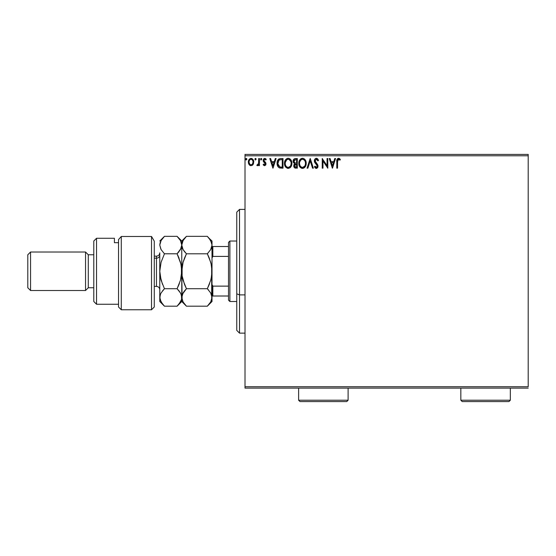 <?xml version="1.0" encoding="UTF-8"?>
<svg xmlns="http://www.w3.org/2000/svg" width="556" height="556" viewBox="0 0 556 556"><rect width="100%" height="100%" fill="white"/><g stroke="black" fill="none" stroke-linecap="round" stroke-linejoin="round"><path stroke-width="0.83" d="M245.008 155.784L528.2 155.784L528.2 386.74L245.008 386.74L245.008 155.784L245.008 388.116L528.2 388.116L245.008 388.116L245.008 386.74L528.2 386.74L528.2 155.784L245.008 155.784L245.008 154.415L245.008 155.784M253.049 164.527L253.731 161.407L252.243 158.745L249.859 158.745L248.497 160.795L248.734 163.957L250.457 165.612L252.667 164.993L253.765 162.032C253.786 160.038 252.883 158.828 251.048 158.411C249.22 158.835 248.317 160.038 248.337 162.032L249.053 164.534L251.048 165.695L253.049 164.527M258.7 158.536L259.443 158.536L258.7 158.536L258.533 163.554L256.851 165.452L257.852 165.584L258.7 164.534L258.7 165.57L259.443 165.57L259.443 158.536L259.443 165.57L259.443 158.536L258.7 158.536L258.589 163.311L256.851 165.452L257.414 165.695L258.7 164.534L258.7 165.57L259.443 165.57L258.7 165.57M264.573 165.695L265.643 165.076L265.97 163.568L264.058 161.08L263.94 160.01L264.788 159.273L265.803 160.017L266.227 159.363L264.705 158.411L263.746 158.821L263.162 160.086L263.384 161.532L265.226 163.714L264.684 164.805L263.579 164.089L263.141 164.694L263.752 165.361L264.573 165.695L265.976 163.846L265.74 162.762L263.885 160.406L264.788 159.273L265.803 160.017L266.227 159.363L264.705 158.411L263.141 160.448L263.384 161.532L265.24 163.881L264.524 164.826L263.579 164.089L263.141 164.694L264.573 165.695M277.096 162.804L277.083 163.228C276.971 160.448 278.202 158.884 280.766 158.536L278.897 158.946L277.687 160.35L277.124 162.38L277.291 165.083L278.215 166.995L279.258 167.815L283.004 168.162L283.004 158.536L280.766 158.536C278.202 158.884 276.971 160.448 277.083 163.228C276.971 165.201 277.694 166.731 279.258 167.815L283.004 168.162L283.004 158.536L283.004 168.162L281.544 168.162M295.396 158.536L297.314 158.536L294.659 158.655L293.429 159.822L293.207 162.032L294.638 163.728L293.95 164.639L293.77 166.237L294.617 167.836L297.314 168.162L297.314 158.536L297.314 168.162L297.314 158.536L295.396 158.536C293.888 158.766 293.13 159.676 293.123 161.268L294.638 163.728L293.742 165.778C293.749 167.293 294.492 168.086 295.959 168.162L295.757 168.155M307.871 168.162L307.065 168.162L310.151 158.536L307.065 168.162L307.871 168.162L310.206 160.858L312.548 168.162L313.355 168.162L310.269 158.536L313.355 168.162L310.269 158.536L307.065 168.162L307.871 168.162L310.206 160.858L312.548 168.162L313.355 168.162L312.548 168.162M327.046 158.536L327.046 165.695L322.237 158.536L322.237 168.162L322.98 168.162L322.98 160.983L327.79 168.162L327.79 158.536L327.046 158.536L327.79 158.536L327.046 158.536L327.046 165.695L322.237 158.536L322.237 168.162L322.98 168.162L322.98 160.983L327.79 168.162L327.79 158.536L327.637 168.162M337.534 161.754L338.208 159.363L340.001 160.142L340.376 159.398L338.555 158.286L336.985 159.53L336.797 168.162L337.534 168.162L337.534 161.754L338.562 159.273L340.001 160.142L340.376 159.398L338.555 158.286C337.089 158.794 336.498 159.913 336.797 161.664L336.797 168.162L337.534 168.162L337.575 160.642M334.754 158.536L335.56 158.536L332.481 168.162L335.56 158.536L334.754 158.536L333.767 161.622L331.063 161.622L330.076 158.536L329.27 158.536L332.356 168.162L335.56 158.536L334.754 158.536L333.767 161.622L331.063 161.622L330.076 158.536L329.27 158.536L332.356 168.162L329.27 158.536L330.076 158.536M316.371 158.286L314.856 159.169L314.342 160.892L314.821 162.602L317.274 165.869L316.552 167.398L315.043 166.188L314.467 166.779L315.176 167.863L316.322 168.405L317.629 167.655L318.018 165.778L315.328 161.852L315.189 160.246L316.427 159.273L317.935 160.879L318.539 160.392L317.483 158.703L316.371 158.286C315.03 158.585 314.355 159.454 314.342 160.892L317.302 166.202L316.336 167.419L315.043 166.188L314.467 166.779L316.322 168.405L318.046 166.161L317.664 164.694L315.085 160.906L316.427 159.273L317.935 160.879L318.539 160.392L316.371 158.286M299.684 160.031L302.485 158.286C299.983 158.919 298.753 160.601 298.794 163.353C298.746 166.126 299.997 167.815 302.547 168.405C305.035 167.752 306.252 166.049 306.196 163.304L305.307 160.017L302.916 158.321L301.63 158.411L300.198 159.357L298.843 162.484L299.17 165.639L300.226 167.37L301.679 168.287L303.395 168.273L304.556 167.578L305.772 165.73L306.196 163.304L306.085 164.59M291.886 163.304L291.4 160.781L290.461 159.336L289.03 158.411L287.744 158.321L285.367 160.045L284.686 161.636L284.533 164.222L285.909 167.37L288.453 168.398L290.788 166.981L291.886 163.304C291.921 160.566 290.684 158.891 288.175 158.286C285.666 158.919 284.436 160.601 284.484 163.353C284.436 166.126 285.687 167.815 288.23 168.405C290.725 167.752 291.942 166.049 291.886 163.304M275.289 158.536L276.096 158.536L273.01 168.162L276.096 158.536L275.289 158.536L274.303 161.622L271.599 161.622L270.612 158.536L269.806 158.536L272.892 168.162L276.096 158.536L275.289 158.536L274.303 161.622L271.599 161.622L270.612 158.536L269.806 158.536L272.892 168.162L269.806 158.536L270.612 158.536M261.786 159.218L261.167 158.411L260.549 159.218L261.167 158.411L260.549 159.218L261.167 160.017L260.549 159.218L261.167 158.411L261.751 158.94L260.792 158.578L260.903 159.94L261.786 159.218L261.028 159.996M254.877 159.218L255.496 158.411L254.877 159.218L255.496 160.017L254.877 159.218L255.496 158.411L256.107 159.218L255.955 158.689L255.03 158.682L255.225 159.94L256.107 159.218L255.225 159.94M245.627 159.218L246.238 158.411L245.627 159.218L246.238 160.017L245.627 159.218L246.238 158.411L246.857 159.218L246.704 158.689L245.78 158.682L245.974 159.94L246.857 159.218L245.974 159.94M528.2 154.415L245.008 154.415L528.2 154.415L528.2 155.784L528.2 154.415M337.534 168.162L336.797 168.162M336.839 160.371L336.804 161.004M336.992 159.516L337.784 158.481M339.097 158.384L339.702 158.724M340.376 159.398L340.001 160.142L338.562 159.273M339.431 159.669L339.049 159.419M338.208 159.363L337.846 159.704M337.749 159.871L337.617 160.274L337.749 159.871M332.418 165.841L331.383 162.609L333.454 162.609L332.418 165.841L331.383 162.609L333.454 162.609L332.418 165.841M322.98 168.162L322.237 168.162L322.404 158.536M316.572 158.3L317.42 158.662M317.761 158.988L318.539 160.392L317.935 160.879L317.691 160.357M315.106 160.573L315.447 162.067M316.211 163.033L316.552 163.388M317.942 166.953L317.629 167.655M316.941 168.266L316.545 168.392M315.996 168.371L315.433 168.093M314.467 166.779L315.043 166.188L315.224 166.508M315.884 167.293L316.552 167.398M317.254 166.619L316.635 164.708M316.857 164.958L316.406 164.472M315.627 163.666L314.821 162.602M314.613 162.199L314.467 161.782M314.46 161.747L314.376 161.386M315.509 158.529L316.149 158.3M315.273 166.591L315.043 166.188M305.995 165.028L305.883 165.396M305.571 166.195L305.341 166.619M302.096 168.378L301.686 168.287M300.219 167.363L299.003 165.09M299.684 166.668L299.184 165.66M299.17 165.639L299.003 165.076M298.794 163.353L298.808 162.915M298.996 161.636L299.357 160.635M306.189 162.873L306.196 163.304C306.231 160.566 304.994 158.891 302.485 158.286M302.916 158.321L303.333 158.411M304.215 158.835L304.771 159.329M305.717 160.788L305.883 161.233M306.092 162.067L306.147 162.428M300.852 158.787L300.198 159.357M301.679 168.287L302.11 168.378M305.195 165.049L305.355 164.416M304.542 166.307L302.513 167.419C300.49 166.911 299.503 165.556 299.538 163.353L299.573 164.048L299.538 163.353C299.489 161.136 300.483 159.774 302.513 159.273C304.514 159.774 305.494 161.122 305.459 163.311L305.418 162.616L305.459 163.311C305.501 165.514 304.521 166.883 302.513 167.419L302.686 167.412M300.018 165.612L300.365 166.188M300.045 165.667L299.573 164.048M300.539 166.411L300.928 166.793L300.539 166.411M302.165 167.391L301.373 167.113M299.705 161.956L300.956 159.857M300.435 160.392L299.976 161.164M299.573 162.658L299.698 161.97M305.035 161.191L305.237 161.726M303.812 159.676L304.757 160.677M303.819 166.988L304.375 166.501M305.452 163.659L305.418 164.006M294.034 167.134L294.847 167.968M293.86 166.689L293.77 166.244M294.075 164.381L294.402 163.937M293.485 162.748L293.269 162.241M293.151 160.774L293.436 159.822M295.034 168.044L295.493 168.134M294.013 162.053L293.86 161.268L295.729 159.523L296.577 159.523L296.577 163.103L295.027 162.984L296.202 163.103L295.027 162.984L293.874 161.059L293.902 161.692M294.979 166.96L294.513 165.368L295.187 164.27L296.202 164.089L295.625 164.131M294.548 165.195L294.478 165.757L296.577 164.089L296.577 167.175L295.806 167.175L294.478 165.757L294.777 166.772M295.111 164.319L294.617 164.986M294.763 162.88L294.166 162.338M293.902 160.844L294.61 159.739M296.202 164.089L296.577 164.089L296.577 167.175L295.806 167.175M291.837 164.145L291.775 164.59M291.685 165.014L291.573 165.396M291.455 165.737L291.024 166.619M290.788 166.981L290.253 167.578M290.246 167.585L289.864 167.884L290.246 167.578M287.8 168.378L287.376 168.287M285.916 167.37L284.686 165.076M285.367 166.668L284.874 165.66M284.86 165.625L284.693 165.09M284.498 163.791L284.498 162.922M284.686 161.636L284.575 162.178M285.04 160.635L284.86 161.08M285.374 160.031L286.542 158.787M287.334 158.411L287.73 158.321M288.62 158.321L289.023 158.411M289.898 158.835L290.454 159.329M291.4 160.781L291.573 161.233M291.782 162.067L291.837 162.435M289.196 159.496L290.927 161.726M290.885 165.049L291.149 163.311C291.191 165.514 290.211 166.883 288.203 167.419L287.855 167.391L288.203 167.419C286.18 166.911 285.186 165.556 285.228 163.353C285.179 161.136 286.173 159.774 288.203 159.273C290.204 159.774 291.184 161.122 291.149 163.311L291.045 164.416M290.225 166.307L288.376 167.412M285.708 165.612L286.055 166.188M285.228 163.353L285.263 164.048L285.228 163.353M285.381 164.708L285.263 164.048M285.735 165.667L285.388 164.736M286.229 166.411L286.611 166.793L286.229 166.411M287.855 167.391L287.063 167.113M285.263 162.658L286.639 159.857M286.125 160.392L285.666 161.164M291.149 163.311L291.108 162.616L291.149 163.311M290.725 161.191L290.44 160.677M290.024 160.128L289.21 159.502M289.071 167.238L289.509 166.995M289.509 166.988L290.065 166.501M280.377 168.1L279.863 168.009M277.833 166.446L277.437 165.556M277.541 165.841L277.298 165.097M277.291 165.062L277.187 164.576M280.349 158.55L280.766 158.536M278.924 158.933L278.417 159.315M277.375 161.136L277.263 161.546M278.452 165.834L279.904 166.988L277.847 163.77L279.056 160.024L282.267 159.523L282.267 167.175L279.647 166.904L278.209 165.354M278.403 160.767L279.056 160.024M281.239 167.161L280.704 167.127M277.903 162.22L277.979 161.817M272.954 165.841L271.919 162.609L273.983 162.609L272.954 165.841L271.919 162.609L273.983 162.609L272.954 165.841M263.141 164.694L263.579 164.089L264.684 164.805M264.371 164.805L265.24 163.881L265.059 163.242L263.273 161.275M265.198 164.208L263.141 160.448M265.24 163.881L265.059 163.242L265.24 163.881M265.073 158.46L265.921 158.96M266.095 159.169L265.712 159.878M265.803 160.017L264.788 159.273L264.246 159.502M264.114 159.655L264.135 161.191M263.885 160.406L264.058 161.08M264.844 161.803L265.74 162.762L265.976 164.013M265.907 164.486L265.74 164.923M261.751 158.933L261.431 158.488M257.338 165.688L256.851 165.452L257.206 164.701L258.123 164.479M257.414 165.695L256.851 165.452M258.464 163.791L258.672 162.408M258.7 161.379L258.7 160.899M258.658 162.713L258.533 163.554M256.101 159.357L255.76 158.488M252.667 165L252.209 165.368M249.908 165.382L249.435 165M248.747 163.992L248.518 163.394M248.504 163.339L248.379 162.686L248.504 163.339M248.497 160.788L248.699 160.197M248.727 160.149L248.998 159.641M251.375 158.432L252.111 158.668M253.599 163.332L253.244 164.208M253.105 159.648L252.806 159.238M250.402 159.419L251.055 159.273C252.403 159.621 253.056 160.538 253.029 162.025C253.056 163.52 252.403 164.458 251.055 164.826L251.055 164.826C249.707 164.451 249.046 163.52 249.081 162.025L249.185 161.101L249.081 162.025C249.046 160.538 249.7 159.621 251.055 159.273L252.438 160.038M252.563 160.232L253.001 161.56M250.937 164.819L251.055 164.826C252.403 164.458 253.056 163.52 253.029 162.025L252.556 163.832L251.514 164.757M250.819 164.812L249.825 164.215L249.102 162.498M251.055 159.273L250.582 159.35M250.172 159.551L249.54 160.232L250.172 159.551M253.001 162.505L253.029 162.025M246.85 159.357L246.503 158.488M305.3 161.942L305.425 162.623M305.084 165.354L304.764 165.98M295.729 159.523L296.577 159.523L296.577 163.103L296.202 163.103M290.99 161.942L291.108 162.623M290.767 165.354L290.454 165.98M281.468 159.523L282.267 159.523L282.267 167.175L281.781 167.175M278.007 164.764L277.91 164.312M279.605 159.725L279.967 159.628M249.081 162.025L249.102 161.56M249.185 161.101L249.54 160.232M251.514 159.343L251.931 159.551M252.917 162.964L252.556 163.832M250.589 164.757L250.172 164.534M239.511 294.888L239.511 209.403L239.511 294.888L245.008 294.888L239.511 294.888L239.511 333.127L239.511 294.888L236.759 293.839L239.511 294.888M236.759 212.149L236.759 293.839L236.759 212.149L239.511 209.403L245.008 209.403M236.759 330.375L236.759 293.839L236.759 330.375L239.511 333.127L245.008 333.127M228.509 286.131L228.509 300.136L229.885 301.505L229.885 241.019L228.509 242.395L228.509 286.131L228.509 242.395L229.885 241.019L229.885 301.505L236.759 301.505L229.885 301.505L228.509 300.136L228.509 286.131L212.837 286.131L212.01 284.464L212.837 286.131L212.837 296.007L228.509 296.007L212.837 296.007L212.837 286.131L228.509 286.131M236.759 241.019L229.885 241.019L236.759 241.019M212.01 296.007L212.837 296.007L212.01 296.007M212.01 258.067L212.837 256.392L228.509 256.392L212.837 256.392L212.837 246.516L212.01 246.516L212.837 246.516L212.837 256.392L212.01 258.067M228.509 246.516L212.837 246.516L228.509 246.516M151.524 236.488L154.276 241.144L151.524 236.488L121.284 236.488L121.284 309.755L121.284 236.488L118.532 239.553L118.532 307.009L118.532 239.553L121.284 236.488L151.524 236.488L151.524 309.755L151.524 236.488L154.276 241.144L151.524 236.488M154.276 307.009L151.524 309.755L154.276 307.009L154.276 241.144L154.276 307.009M96.535 238.274L93.79 241.019L93.79 301.505L96.535 304.257L96.535 238.274L96.535 304.257L118.532 304.257L96.535 304.257L93.79 301.505L93.79 241.019L96.535 238.274L114.411 238.274L96.535 238.274M85.541 290.51L88.286 287.758L88.286 254.766L85.541 252.021L85.541 290.51L85.541 252.021L30.552 252.021L27.8 254.766L27.8 287.758L30.552 290.51L30.552 252.021L30.552 290.51L85.541 290.51L30.552 290.51L27.8 287.758L27.8 254.766L30.552 252.021L85.541 252.021L88.286 254.766L88.286 287.758L93.79 287.758L88.286 287.758L85.541 290.51M93.79 254.766L88.286 254.766L93.79 254.766M114.411 242.694L114.411 238.274L114.411 242.694L118.532 242.694L114.411 242.694M154.276 286.389L156.472 286.389L156.472 258.165A3.301 2.856 180 0 0 159.774 255.308A3.301 2.856 0 0 1 156.472 258.165L154.276 258.165L156.472 258.165L156.472 256.142C158.474 255.941 159.579 254.843 159.774 252.841L159.774 271.265L159.774 252.855M211.204 278.32L212.01 271.265L212.01 301.505L212.01 297.453L210.71 301.943L207.332 306.189L186.448 306.189L183.084 301.964L181.77 297.453L183.07 292.97L186.448 288.724L207.332 288.724L210.696 292.942L212.01 297.453L210.703 292.949L207.332 288.724L186.448 288.724L183.084 280.287L182.118 275.852L181.77 271.265L183.07 262.3L186.448 253.8L207.332 253.8L210.696 262.244L211.669 266.678L211.676 275.783L210.71 280.231L207.332 288.724L209.619 283.532M211.113 263.843L212.01 271.265L212.01 245.071L210.703 249.568L207.332 253.8L186.448 253.8L183.077 249.575L181.77 245.071L183.077 240.574L186.448 236.342L207.332 236.342L210.703 240.574L212.01 245.071L212.01 241.019L212.01 245.071L211.085 248.845M209.23 238.441L207.332 236.342L186.448 236.342L185.662 237.155M180.485 240.616L181.77 245.071L181.77 271.265L181.77 241.019L181.77 245.071L182.111 242.791M182.576 248.595L181.77 245.071L180.464 249.568L177.093 253.8L180.45 262.244L181.423 266.678L182.111 275.818L182.104 266.748L183.07 262.3L186.448 253.8L183.077 262.265L184.564 257.97M210.696 249.581L207.332 253.8L209.216 257.963L207.923 255.009M211.711 299.587L211.676 266.748L211.676 275.783L210.71 280.231L207.332 288.724L209.216 284.568M184.432 284.227L186.448 288.724L182.521 294.055M211.183 278.389L211.669 275.818M208.472 289.926L207.332 288.724M184.446 284.262L182.118 275.852L181.77 271.265L182.111 299.733M183.793 291.83L182.104 295.194L181.77 297.453L181.423 295.166L181.77 297.453L181.77 271.265L180.471 280.231L177.093 288.724L180.45 292.942L181.423 295.16L181.77 301.505L181.77 297.453L183.084 301.964L186.448 306.189L207.332 306.189L207.749 305.765M186.448 288.724L184.564 290.809L186.448 288.724L184.564 284.568M184.481 251.618L186.448 253.8L184.564 257.963M183.07 249.554L184.564 251.722M182.104 242.812L183.077 240.574L186.448 236.342L181.77 241.019L177.093 236.342L178.976 238.42L177.093 236.342L164.451 236.342L177.093 236.342L180.464 240.581L181.77 245.071L181.437 242.812M183.07 292.97L184.564 290.809M182.75 301.331L183.028 301.859M181.027 294.075L181.77 297.453L181.437 299.712L181.77 297.453L182.104 299.719M211.162 264.03L209.216 257.963M207.36 253.779L207.916 253.202M212.01 241.019L209.188 238.385M209.216 238.427L211.669 242.798M208.125 305.369L210.71 301.943L211.676 299.712M212.01 271.265L212.01 245.071M178.976 304.104L181.437 299.712L180.471 301.943L177.093 306.189L164.451 306.189L161.094 301.964L159.774 297.453L159.774 271.265L159.774 301.505L160.107 295.194L161.073 292.97L164.451 288.724L162.567 290.809L164.451 288.724L161.094 280.287L159.774 271.265L161.073 262.3L164.451 253.8L161.08 249.561L159.774 245.071L161.08 240.581L164.451 236.342L161.08 240.581L160.114 242.791L159.774 245.071L160.851 249.151M181.082 248.323L177.093 253.8L178.976 251.722L177.093 253.8L164.451 253.8L161.08 262.265M181.77 245.196L181.43 247.35M179.095 258.269L177.677 255.009M180.915 264.03L181.77 271.265L181.43 266.706L181.437 275.783L180.471 280.231L177.093 288.724L179.373 283.532M180.943 278.389L181.77 271.265M179.018 290.857L180.742 293.485M162.526 304.056L160.121 299.753L159.774 297.453L160.566 293.971M160.628 278.493L161.087 280.266M162.449 284.262L160.121 275.852L159.774 271.265L161.073 262.3L164.451 253.8L161.08 249.561M161.726 239.553L161.205 240.366M164.423 253.772L177.093 253.8L180.874 263.843M178.976 238.42L180.464 240.581M178.976 284.568L177.093 288.724L164.451 288.724L177.093 288.724L179.067 290.92M164.451 288.724L161.08 292.963M159.774 297.453L160.114 299.74M159.774 301.505L164.451 306.189L177.093 306.189L181.77 301.505L186.448 306.189M164.451 253.8L161.094 262.244M160.67 278.681L161.08 280.259M180.957 278.32L181.43 275.818M156.472 286.236L156.472 258.165M298.621 400.216L299.997 401.585L346.735 401.585L348.112 400.216L298.621 400.216L348.112 400.216L348.112 388.116L348.112 400.216L346.735 401.585L299.997 401.585L298.621 400.216L298.621 388.116L298.621 400.216M460.841 400.216L462.21 401.585L508.955 401.585L510.332 400.216L460.841 400.216L510.332 400.216L510.332 388.116L510.332 400.216L508.955 401.585L462.21 401.585L460.841 400.216L460.841 388.116L460.841 400.216M151.524 309.755L121.284 309.755L118.532 307.009M212.01 301.505L207.332 306.189M159.774 241.019L164.451 236.342M156.472 256.142L154.276 256.142M156.472 286.389C158.474 286.583 159.579 287.681 159.774 289.683"/></g></svg>
